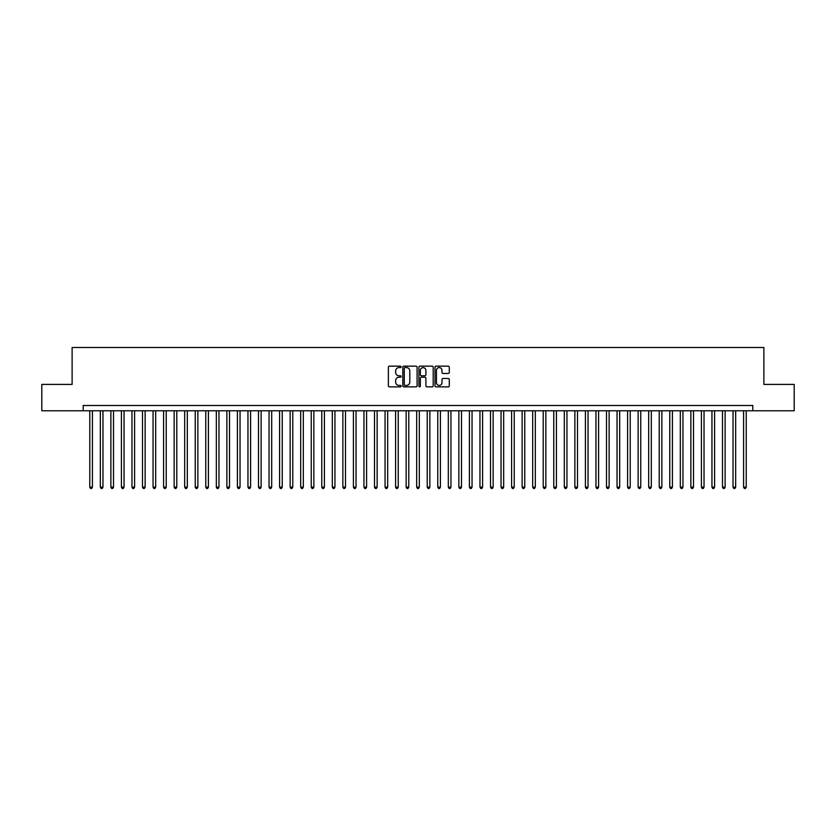 <?xml version="1.0" encoding="UTF-8"?>
<svg xmlns="http://www.w3.org/2000/svg" width="836" height="836" viewBox="0 0 836 836"><rect width="100%" height="100%" fill="white"/><g stroke="black" fill="none" stroke-linecap="round" stroke-linejoin="round"><path stroke-width="1.25" d="M401.123 366.879A0.721 0.721 0 0 0 400.402 366.158L389.409 366.158A1.035 1.035 0 0 0 388.374 367.192L388.374 385.824A1.035 1.035 0 0 0 389.409 386.859L400.402 386.859A0.721 0.721 0 0 0 401.123 386.127A0.721 0.721 0 0 0 400.402 385.406L398.981 385.406A3.313 3.313 0 0 1 395.668 382.094L395.668 380.537A3.313 3.313 0 0 1 398.981 377.224L400.402 377.224A0.721 0.721 0 0 0 401.123 376.503A0.721 0.721 0 0 0 400.402 375.782L398.981 375.782A3.313 3.313 0 0 1 395.668 372.469L395.668 370.912A3.313 3.313 0 0 1 398.981 367.6L400.402 367.6A0.721 0.721 0 0 0 401.123 366.879M448.253 373.452A1.035 1.035 0 0 0 449.287 372.417L449.287 367.192A1.035 1.035 0 0 0 448.253 366.158L436.037 366.158A1.035 1.035 0 0 0 435.002 367.192L435.002 385.824A1.035 1.035 0 0 0 436.037 386.859L448.253 386.859A1.035 1.035 0 0 0 449.287 385.824L449.287 379.502A1.035 1.035 0 0 0 448.253 378.468L443.028 378.468A1.035 1.035 0 0 0 441.993 379.502L441.993 382.637A2.769 2.769 0 0 1 439.224 385.406A2.769 2.769 0 0 1 436.455 382.637L436.455 370.369A2.769 2.769 0 0 1 439.224 367.6A2.769 2.769 0 0 1 441.993 370.369L441.993 372.417A1.035 1.035 0 0 0 443.028 373.452L448.253 373.452M83.192 410.779L41.8 410.779L41.8 384.414L72.115 384.414L72.115 347.504L763.885 347.504L763.885 384.414L794.2 384.414L794.2 410.779L752.808 410.779L752.808 405.502L83.192 405.502L83.192 410.779L752.808 410.779M417.091 367.192A1.035 1.035 0 0 0 416.056 366.158L403.84 366.158A1.035 1.035 0 0 0 402.806 367.192L402.806 385.824A1.035 1.035 0 0 0 403.84 386.859L416.056 386.859A1.035 1.035 0 0 0 417.091 385.824L417.091 367.192M419.944 366.158L432.16 366.158A1.035 1.035 0 0 1 433.194 367.192L433.194 385.824A1.035 1.035 0 0 1 432.16 386.859L426.924 386.859A1.035 1.035 0 0 1 425.89 385.824L425.89 378.269A1.035 1.035 0 0 0 424.855 377.224L421.386 377.224A1.035 1.035 0 0 0 420.351 378.269L420.351 386.127A0.721 0.721 0 0 1 419.63 386.859A0.721 0.721 0 0 1 418.909 386.127L418.909 367.192A1.035 1.035 0 0 1 419.944 366.158M404.979 367.6A0.721 0.721 0 0 0 404.258 368.331L404.258 384.685A0.721 0.721 0 0 0 404.979 385.406L406.484 385.406A3.313 3.313 0 0 0 409.797 382.094L409.797 370.912A3.313 3.313 0 0 0 406.484 367.6L404.979 367.6M425.89 370.421A2.769 2.769 0 0 0 423.12 367.652A2.769 2.769 0 0 0 420.351 370.421L420.351 374.747A1.035 1.035 0 0 0 421.386 375.782L424.855 375.782A1.035 1.035 0 0 0 425.89 374.747L425.89 370.421M89.776 410.779L89.776 487.127L92.42 487.127L92.42 410.779M92.42 487.127L91.626 488.496L90.57 488.496L89.776 487.127M100.33 410.779L100.33 487.127L102.964 487.127L102.964 410.779M102.964 487.127L102.17 488.496L101.114 488.496L100.33 487.127M110.874 410.779L110.874 487.127L113.508 487.127L113.508 410.779M113.508 487.127L112.714 488.496L111.658 488.496L110.874 487.127M121.419 410.779L121.419 487.127L124.052 487.127L124.052 410.779M124.052 487.127L123.258 488.496L122.202 488.496L121.419 487.127M131.963 410.779L131.963 487.127L134.596 487.127L134.596 410.779M134.596 487.127L133.802 488.496L132.757 488.496L131.963 487.127M142.507 410.779L142.507 487.127L145.14 487.127L145.14 410.779M145.14 487.127L144.356 488.496L143.301 488.496L142.507 487.127M153.051 410.779L153.051 487.127L155.684 487.127L155.684 410.779M155.684 487.127L154.9 488.496L153.845 488.496L153.051 487.127M163.595 410.779L163.595 487.127L166.228 487.127L166.228 410.779M166.228 487.127L165.444 488.496L164.389 488.496L163.595 487.127M174.139 410.779L174.139 487.127L176.783 487.127L176.783 410.779M176.783 487.127L175.988 488.496L174.933 488.496L174.139 487.127M184.683 410.779L184.683 487.127L187.327 487.127L187.327 410.779M187.327 487.127L186.532 488.496L185.477 488.496L184.683 487.127M195.237 410.779L195.237 487.127L197.871 487.127L197.871 410.779M197.871 487.127L197.077 488.496L196.021 488.496L195.237 487.127M205.781 410.779L205.781 487.127L208.415 487.127L208.415 410.779M208.415 487.127L207.621 488.496L206.565 488.496L205.781 487.127M216.325 410.779L216.325 487.127L218.959 487.127L218.959 410.779M218.959 487.127L218.165 488.496L217.109 488.496L216.325 487.127M226.869 410.779L226.869 487.127L229.503 487.127L229.503 410.779M229.503 487.127L228.709 488.496L227.664 488.496L226.869 487.127M237.414 410.779L237.414 487.127L240.047 487.127L240.047 410.779M240.047 487.127L239.263 488.496L238.208 488.496L237.414 487.127M247.958 410.779L247.958 487.127L250.591 487.127L250.591 410.779M250.591 487.127L249.807 488.496L248.752 488.496L247.958 487.127M258.502 410.779L258.502 487.127L261.135 487.127L261.135 410.779M261.135 487.127L260.351 488.496L259.296 488.496L258.502 487.127M269.046 410.779L269.046 487.127L271.69 487.127L271.69 410.779M271.69 487.127L270.895 488.496L269.84 488.496L269.046 487.127M279.59 410.779L279.59 487.127L282.234 487.127L282.234 410.779M282.234 487.127L281.439 488.496L280.384 488.496L279.59 487.127M290.144 410.779L290.144 487.127L292.778 487.127L292.778 410.779M292.778 487.127L291.983 488.496L290.928 488.496L290.144 487.127M300.688 410.779L300.688 487.127L303.322 487.127L303.322 410.779M303.322 487.127L302.527 488.496L301.472 488.496L300.688 487.127M311.232 410.779L311.232 487.127L313.866 487.127L313.866 410.779M313.866 487.127L313.072 488.496L312.016 488.496L311.232 487.127M321.776 410.779L321.776 487.127L324.41 487.127L324.41 410.779M324.41 487.127L323.616 488.496L322.571 488.496L321.776 487.127M332.32 410.779L332.32 487.127L334.954 487.127L334.954 410.779M334.954 487.127L334.17 488.496L333.115 488.496L332.32 487.127M342.865 410.779L342.865 487.127L345.498 487.127L345.498 410.779M345.498 487.127L344.714 488.496L343.659 488.496L342.865 487.127M353.409 410.779L353.409 487.127L356.042 487.127L356.042 410.779M356.042 487.127L355.258 488.496L354.203 488.496L353.409 487.127M363.953 410.779L363.953 487.127L366.596 487.127L366.596 410.779M366.596 487.127L365.802 488.496L364.747 488.496L363.953 487.127M374.497 410.779L374.497 487.127L377.14 487.127L377.14 410.779M377.14 487.127L376.346 488.496L375.291 488.496L374.497 487.127M385.051 410.779L385.051 487.127L387.685 487.127L387.685 410.779M387.685 487.127L386.89 488.496L385.835 488.496L385.051 487.127M395.595 410.779L395.595 487.127L398.229 487.127L398.229 410.779M398.229 487.127L397.434 488.496L396.379 488.496L395.595 487.127M406.139 410.779L406.139 487.127L408.773 487.127L408.773 410.779M408.773 487.127L407.978 488.496L406.923 488.496L406.139 487.127M416.683 410.779L416.683 487.127L419.317 487.127L419.317 410.779M419.317 487.127L418.522 488.496L417.477 488.496L416.683 487.127M427.227 410.779L427.227 487.127L429.861 487.127L429.861 410.779M429.861 487.127L429.077 488.496L428.022 488.496L427.227 487.127M437.771 410.779L437.771 487.127L440.405 487.127L440.405 410.779M440.405 487.127L439.621 488.496L438.566 488.496L437.771 487.127M448.315 410.779L448.315 487.127L450.949 487.127L450.949 410.779M450.949 487.127L450.165 488.496L449.11 488.496L448.315 487.127M458.859 410.779L458.859 487.127L461.503 487.127L461.503 410.779M461.503 487.127L460.709 488.496L459.654 488.496L458.859 487.127M469.404 410.779L469.404 487.127L472.047 487.127L472.047 410.779M472.047 487.127L471.253 488.496L470.198 488.496L469.404 487.127M479.958 410.779L479.958 487.127L482.591 487.127L482.591 410.779M482.591 487.127L481.797 488.496L480.742 488.496L479.958 487.127M490.502 410.779L490.502 487.127L493.135 487.127L493.135 410.779M493.135 487.127L492.341 488.496L491.286 488.496L490.502 487.127M501.046 410.779L501.046 487.127L503.68 487.127L503.68 410.779M503.68 487.127L502.885 488.496L501.83 488.496L501.046 487.127M511.59 410.779L511.59 487.127L514.224 487.127L514.224 410.779M514.224 487.127L513.429 488.496L512.384 488.496L511.59 487.127M522.134 410.779L522.134 487.127L524.768 487.127L524.768 410.779M524.768 487.127L523.984 488.496L522.928 488.496L522.134 487.127M532.678 410.779L532.678 487.127L535.312 487.127L535.312 410.779M535.312 487.127L534.528 488.496L533.472 488.496L532.678 487.127M543.222 410.779L543.222 487.127L545.856 487.127L545.856 410.779M545.856 487.127L545.072 488.496L544.017 488.496L543.222 487.127M553.766 410.779L553.766 487.127L556.41 487.127L556.41 410.779M556.41 487.127L555.616 488.496L554.561 488.496L553.766 487.127M564.31 410.779L564.31 487.127L566.954 487.127L566.954 410.779M566.954 487.127L566.16 488.496L565.105 488.496L564.31 487.127M574.865 410.779L574.865 487.127L577.498 487.127L577.498 410.779M577.498 487.127L576.704 488.496L575.649 488.496L574.865 487.127M585.409 410.779L585.409 487.127L588.042 487.127L588.042 410.779M588.042 487.127L587.248 488.496L586.193 488.496L585.409 487.127M595.953 410.779L595.953 487.127L598.586 487.127L598.586 410.779M598.586 487.127L597.792 488.496L596.737 488.496L595.953 487.127M606.497 410.779L606.497 487.127L609.13 487.127L609.13 410.779M609.13 487.127L608.336 488.496L607.291 488.496L606.497 487.127M617.041 410.779L617.041 487.127L619.675 487.127L619.675 410.779M619.675 487.127L618.891 488.496L617.835 488.496L617.041 487.127M627.585 410.779L627.585 487.127L630.219 487.127L630.219 410.779M630.219 487.127L629.435 488.496L628.379 488.496L627.585 487.127M638.129 410.779L638.129 487.127L640.763 487.127L640.763 410.779M640.763 487.127L639.979 488.496L638.923 488.496L638.129 487.127M648.673 410.779L648.673 487.127L651.317 487.127L651.317 410.779M651.317 487.127L650.523 488.496L649.467 488.496L648.673 487.127M659.217 410.779L659.217 487.127L661.861 487.127L661.861 410.779M661.861 487.127L661.067 488.496L660.012 488.496L659.217 487.127M669.772 410.779L669.772 487.127L672.405 487.127L672.405 410.779M672.405 487.127L671.611 488.496L670.556 488.496L669.772 487.127M680.316 410.779L680.316 487.127L682.949 487.127L682.949 410.779M682.949 487.127L682.155 488.496L681.1 488.496L680.316 487.127M690.86 410.779L690.86 487.127L693.493 487.127L693.493 410.779M693.493 487.127L692.699 488.496L691.644 488.496L690.86 487.127M701.404 410.779L701.404 487.127L704.037 487.127L704.037 410.779M704.037 487.127L703.243 488.496L702.198 488.496L701.404 487.127M711.948 410.779L711.948 487.127L714.581 487.127L714.581 410.779M714.581 487.127L713.798 488.496L712.742 488.496L711.948 487.127M722.492 410.779L722.492 487.127L725.125 487.127L725.125 410.779M725.125 487.127L724.342 488.496L723.286 488.496L722.492 487.127M733.036 410.779L733.036 487.127L735.67 487.127L735.67 410.779M735.67 487.127L734.886 488.496L733.83 488.496L733.036 487.127M743.58 410.779L743.58 487.127L746.224 487.127L746.224 410.779M746.224 487.127L745.43 488.496L744.374 488.496L743.58 487.127"/></g></svg>
